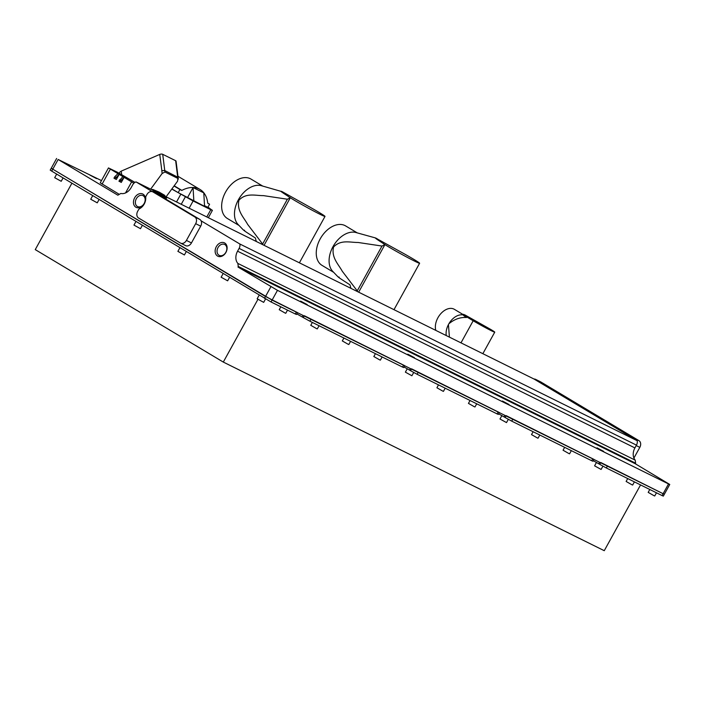 <?xml version="1.0" encoding="UTF-8"?>
<svg xmlns="http://www.w3.org/2000/svg" width="705" height="705" viewBox="0 0 705 705"><rect width="100%" height="100%" fill="white"/><g stroke="black" fill="none" stroke-linecap="round" stroke-linejoin="round"><path stroke-width="1.06" d="M218.999 255.254A6.089 4.574 -63.7 0 0 219.237 255.386A6.089 4.574 -63.7 0 0 225.952 252.117A6.089 4.574 -63.7 0 0 224.877 244.6A6.089 4.574 -63.7 0 0 224.639 244.468A6.089 4.574 -63.7 0 0 217.924 247.737A6.089 4.574 -63.7 0 0 218.999 255.254M217.537 256.047A7.455 5.587 -63.7 0 0 225.935 252.399A7.455 5.587 -63.7 0 0 224.728 243.013A7.455 5.587 -63.7 0 0 216.329 246.653A7.455 5.587 -63.7 0 0 217.537 256.047M139.581 208.68A9.579 7.191 -63.7 0 0 144.208 204.045A9.579 7.191 -63.7 0 0 145.724 197.55A2.133 1.595 116.3 0 1 146.058 196.105L146.931 194.527A5.323 3.992 116.3 0 1 152.729 191.813A5.323 3.992 116.3 0 1 152.932 191.927L194.8 216.964A5.323 3.992 116.3 0 1 195.664 223.67L186.411 240.431A5.323 3.992 116.3 0 1 180.612 243.146A5.323 3.992 116.3 0 1 180.41 243.031L138.541 217.995A5.323 3.992 116.3 0 1 137.678 211.288L138.55 209.711A2.133 1.595 116.3 0 1 139.581 208.68M135.862 207.208A7.455 5.587 -63.7 0 0 144.261 203.56A7.455 5.587 -63.7 0 0 143.062 194.166A7.455 5.587 -63.7 0 0 134.655 197.814A7.455 5.587 -63.7 0 0 135.862 207.208M137.325 206.415A6.089 4.574 -63.7 0 0 137.563 206.547A6.089 4.574 -63.7 0 0 144.278 203.278A6.089 4.574 -63.7 0 0 143.203 195.752A6.089 4.574 -63.7 0 0 142.965 195.629A6.089 4.574 -63.7 0 0 136.25 198.898A6.089 4.574 -63.7 0 0 137.325 206.415M96.532 178.603L89.896 175.087L96.532 178.603M603.674 451.376L597.029 447.869L603.674 451.376M509.063 404.538L502.418 401.022L509.063 404.538M414.452 357.691L407.816 354.183L414.452 357.691M307.23 304.604L300.594 301.097L307.23 304.604M101.485 180.595L58.136 159.48L117.841 195.188L120.863 193.452A10.646 7.984 116.3 0 0 131.183 187.565L132.725 184.772A5.323 3.992 -63.7 0 1 136.012 181.908L153.232 190.429M633.91 458.074L639.823 447.358A5.323 3.992 -63.7 0 0 638.959 440.651L540.814 381.96A5.323 3.992 -63.7 0 0 540.612 381.846A5.323 3.992 -63.7 0 0 540.391 381.749M540.814 381.96L535.774 379.457L633.918 438.157L638.959 440.651M635.223 460.162L635.61 463.194L238.264 266.464L237.867 263.432L635.223 460.162A10.646 7.984 -63.7 0 1 634.914 447.922L636.456 445.128A5.323 3.992 116.3 0 0 637.179 440.722L635.152 439.515A5.323 3.992 -63.7 0 0 633.918 438.157M600.783 462.506L663.123 493.72L668.525 483.947L669.75 484.467L664.357 494.24L663.123 493.72L272.086 300.11L51.236 168.248L265.494 296.497L297.528 312.623M668.525 483.947L277.479 290.337L271.055 301.978L295.272 313.963L296.303 312.103M669.75 484.467L635.302 463.758L237.955 267.019L277.479 290.337M535.774 379.457A5.323 3.992 -63.7 0 0 535.562 379.343A5.323 3.992 -63.7 0 0 534.02 379.034L164.776 196.14M635.152 439.515L534.02 379.034M635.61 463.194L635.302 463.758M157.559 194.21A5.323 3.992 116.3 0 1 157.77 194.307A5.323 3.992 116.3 0 1 157.982 194.421L152.932 191.927M194.8 216.964L199.85 219.458L157.982 194.421M199.85 219.458A5.323 3.992 116.3 0 1 201.084 220.815L239.823 243.992L637.179 440.722M237.867 263.432A10.646 7.984 116.3 0 1 237.567 251.183L239.11 248.389A5.323 3.992 -63.7 0 0 239.823 243.992M238.264 266.464L237.955 267.019M136.012 181.908L152.28 191.628M186.411 240.431L191.452 242.925A5.323 3.992 116.3 0 1 185.662 245.648A5.323 3.992 116.3 0 1 185.45 245.534M191.452 242.925L200.705 226.164L195.664 223.67M201.084 220.815A5.323 3.992 116.3 0 1 200.705 226.164M121.665 174.514L121.234 171.13L159.753 154.413A2.133 0.934 -7.3 0 1 162.714 154.307L175.642 160.705A2.133 0.934 -7.3 0 1 176.056 161.172L178.312 179.132L177.871 178.418L177.581 181.167L166.098 196.801M150.65 189.151L162.124 173.509L161.833 170.61L164.803 170.557L178.145 177.413M165.305 196.404L164.697 195.32L159.039 192.06L159.145 192.888M159.039 192.06L152.897 189.478L151.443 189.548M119.956 173.73C118.96 173.086 119.401 172.223 121.26 171.139M175.642 160.705L177.871 178.418L164.944 172.011L162.124 173.509M207.993 207.138L211.147 209.508C212.884 210.601 212.769 210.672 210.786 209.711L193.126 200.969L171.773 189.072M211.147 209.508C212.884 210.601 212.769 210.672 210.786 209.711L206.794 216.946M187.671 197.338L193.064 187.565L203.789 192.87L204.565 206.345L178.171 192.641L179.934 189.539L181.872 190.394A31.082 20.515 -59.1 0 1 200.053 189.486A31.082 20.515 -59.1 0 1 207.719 203.19L209.57 204.212L207.887 207.349L204.529 205.693M171.905 188.896L178.171 192.641M209.57 204.212L207.711 203.102M179.934 189.539L174.029 186.005M193.064 187.565L193.849 201.04M133.888 183.229L108.473 167.931L117.056 172.073L134.963 182.383M119.083 194.227L100.251 182.824L108.473 167.931M119.903 181.723L124.062 177.396L121.286 182.419L118.907 181.132L122.829 176.655M119.119 174.435L116.343 179.467L114.968 178.77L119.119 174.435M117.885 173.694L114.739 176.779L113.972 178.171L114.968 178.77M115.735 177.369L114.739 176.779M120.678 180.33L119.683 179.731M243.322 229.936L238.105 224.49A22.983 15.166 -59.1 0 1 239.021 198.687A22.983 15.166 -59.1 0 1 261.317 185.679L282.282 191.716L309.98 207.173A21.291 0.837 -151.1 0 1 319.638 212.76A21.291 0.837 -151.1 0 1 325.005 216.417A21.291 0.837 -151.1 0 1 313.258 210.813A21.291 0.837 -151.1 0 1 293.095 199.489A21.291 0.837 -151.1 0 1 288.451 196.519L290.169 198.026A34.563 22.816 -59.1 0 0 287.376 199.215L263.441 195.62C255.73 195.761 246.239 192.439 238.96 200.185C236.483 210.672 243.842 217.369 247.649 224.393L262.639 244.036L287.376 199.215M256.382 241.507A31.487 20.78 -59.1 0 1 255.421 238.034C250.742 234.924 240.661 228.79 244.609 230.35M262.727 244.644A34.563 22.816 -59.1 0 1 262.639 244.036M282.282 191.716C277.849 189.751 285.093 194.245 288.451 196.519M239.074 225.494L227.415 218.515A22.983 15.166 -59.1 0 1 225.882 191.531A22.983 15.166 -59.1 0 1 250.301 178.691A22.983 15.166 -59.1 0 1 250.998 179.079L262.665 186.049M264.067 245.305L290.169 198.026M337.933 276.783L332.716 271.328A22.983 15.166 -59.1 0 1 333.632 245.534A22.983 15.166 -59.1 0 1 355.928 232.518L375.474 237.938L404.591 254.02A21.291 0.837 -151.1 0 1 414.24 259.607A21.291 0.837 -151.1 0 1 419.616 263.256A21.291 0.837 -151.1 0 1 407.86 257.651A21.291 0.837 -151.1 0 1 387.706 246.327A21.291 0.837 -151.1 0 1 383.053 243.357L384.78 244.873A34.563 22.816 -59.1 0 0 381.987 246.054L358.052 242.467C350.341 242.599 340.841 239.277 333.562 247.023C331.094 257.51 338.444 264.208 342.26 271.231L357.241 290.874L381.987 246.054M350.993 288.345A31.487 20.78 -59.1 0 1 350.024 284.882C345.353 281.771 335.263 275.629 339.211 277.197M357.338 291.491A34.563 22.816 -59.1 0 1 357.241 290.874M376.884 238.563C372.451 236.589 379.695 241.084 383.053 243.357M333.676 272.333L322.018 265.362A22.983 15.166 -59.1 0 1 320.493 238.378A22.983 15.166 -59.1 0 1 344.912 225.538A22.983 15.166 -59.1 0 1 345.609 225.917L357.268 232.888M358.678 292.152L384.78 244.873M656.478 492.804L654.725 495.985L653.861 495.615L648.195 492.381L649.79 489.49M634.403 481.876L632.649 485.049L631.786 484.688L626.128 481.453L627.714 478.563M602.916 466.172L601.109 469.442L594.588 465.838L596.465 462.436M571.332 450.645L569.578 453.826L568.715 453.456L563.057 450.222L564.643 447.34M539.792 435.029L538.038 438.21L537.184 437.849L531.517 434.606L533.112 431.724M508.305 419.325L506.507 422.595L499.986 418.999L501.854 415.598M476.721 403.806L474.967 406.979L474.113 406.618L468.446 403.383L470.041 400.493M445.19 388.191L443.436 391.372L442.573 391.002L436.915 387.768L438.501 384.877M413.703 372.487L411.896 375.756L405.375 372.152L407.252 368.75M382.119 356.959L380.365 360.14L379.501 359.779L373.835 356.536L375.43 353.654M350.579 341.352L348.825 344.525L347.97 344.163L342.304 340.929L343.899 338.039M319.048 325.736L317.294 328.909L316.43 328.548L310.764 325.313L312.359 322.423M287.508 310.121L285.754 313.302L284.899 312.932L279.233 309.698L280.828 306.807M265.547 298.99L263.679 302.366L257.158 298.77L259.14 295.175M229.504 277.453L227.644 280.819L221.123 277.215L223.106 273.628M186.27 251.597L184.41 254.963L177.889 251.359L179.872 247.763M142.348 225.327L140.489 228.693L133.959 225.089L135.95 221.502M99.105 199.471L97.246 202.837L90.725 199.233L92.707 195.637M63.071 177.916L61.212 181.291L54.69 177.686L56.673 174.091M257.951 299.317L223.3 362.079L35.25 249.614L71.91 183.203M223.3 362.079L604.255 550.693L640.563 484.925M52.461 168.768L51.236 168.248L50.205 170.108L51.712 171.121L271.055 301.978M304.349 315.734L404.749 365.71M411.57 368.821L499.36 412.548M506.181 415.659L593.962 459.396M663.123 493.72L662.092 495.589L663.326 496.108L664.348 494.249M607.366 466.12L606.344 467.979L662.092 495.589M606.344 467.979L599.752 464.366L600.634 462.78M593.266 460.665L599.752 464.366M593.927 459.466L592.94 461.255L591.707 460.735L592.738 458.876M512.764 419.281L511.733 421.141L591.707 460.735M511.733 421.141L505.15 417.527L506.023 415.941M498.655 413.826L505.15 417.527M499.316 412.619L498.329 414.417L497.104 413.897L498.127 412.028M418.153 372.434L417.131 374.293L497.104 413.897M417.131 374.293L410.539 370.68L411.42 369.103M404.044 366.979L410.539 370.68M404.714 365.78L403.718 367.569L402.493 367.049L403.524 365.19M310.931 319.347L309.909 321.207L402.493 367.049M309.909 321.207L303.317 317.594L304.199 316.007M296.831 313.892L303.317 317.594M297.492 312.694L296.505 314.483L295.272 313.963M446.256 335.51A14.902 9.835 -59.1 0 1 448.433 324.591A14.902 9.835 -59.1 0 1 448.882 323.762A14.902 9.835 -59.1 0 1 461.934 314.809L463.132 314.879M435.796 330.328A14.902 9.835 -59.1 0 1 440.475 314.051A14.902 9.835 -59.1 0 1 453.941 309.09A14.902 9.835 -59.1 0 1 454.39 309.336L463.255 314.642M449.411 337.078L448.433 324.591L448.882 323.762C454.399 319.206 460.268 317.118 466.49 317.506C463.114 315.294 462.515 314.633 464.683 315.514M464.992 314.959C462.894 314.139 463.502 314.8 466.798 316.942L473.178 320.766A14.902 0.582 28.9 0 0 487.005 328.486A14.902 0.582 28.9 0 0 494.751 332.152A14.902 0.582 28.9 0 0 490.83 329.499L464.992 314.959L463.423 314.333L463.114 314.897M473.178 320.766L461.008 342.815M466.798 316.942L466.49 317.506M166.662 197.946L153.082 190.799M166.618 197.338L166.6 198.255L153.029 191.108L153.646 190.526L165.234 196.457M154.642 191.046L163.181 195.356M156.307 191.936L155.77 191.681L156.307 191.936M158.184 193.055L160.291 193.963L158.184 193.055M161.639 194.316L159.154 193.02M160.564 194.095L164.265 195.972L160.564 194.095M164.353 195.884L165.208 196.51L164.362 195.875M166.036 196.977L162.132 194.465M154.677 191.002L155.479 191.346M156.457 193.161L157.136 192.641M153.029 191.108L153.69 190.579M159.894 193.478L161.648 194.307L159.154 193.011L160.291 193.972M158.272 192.5L159.004 192.826M158.616 192.967L157.911 192.685M156.942 191.954L157.497 192.236M639.823 447.358L636.21 445.569M636.456 445.128L239.11 248.389M634.914 447.922L237.567 251.183M264.472 298.356L270.896 286.724M58.136 159.48L51.712 171.121M159.753 154.413L161.833 170.61M153.003 190.315L152.897 189.478M164.697 195.32L164.803 196.157M162.714 154.307L164.944 172.011M193.126 200.969L189.134 208.204M185.406 196.757L181.238 204.3M180.806 194.21L176.523 201.965M181.872 190.394L174.179 185.794M181.696 190.412L174.117 185.873M125.516 192.959L131.615 181.908M110.341 169.182L102.119 184.076M410.345 368.565L409.517 370.072M504.947 415.412L504.119 416.911M599.558 462.251L598.73 463.749M303.124 315.479L302.295 316.977M157.805 193.011L157.779 193.884M166.653 197.391L166.6 198.255M540.612 381.846L535.562 379.343M51.236 168.248L56.629 158.475M152.729 191.813L157.77 194.307M180.612 243.146L185.662 245.648M208.345 217.713L212.39 210.39M200.053 189.486L177.995 176.294M325.005 216.417L299.396 262.798M419.616 263.256L394.007 309.645M494.751 332.152L482.881 353.646M159.048 192.844L158.334 192.535M166.636 197.347L166.116 197.021M162.758 194.853L161.718 194.219"/></g></svg>
